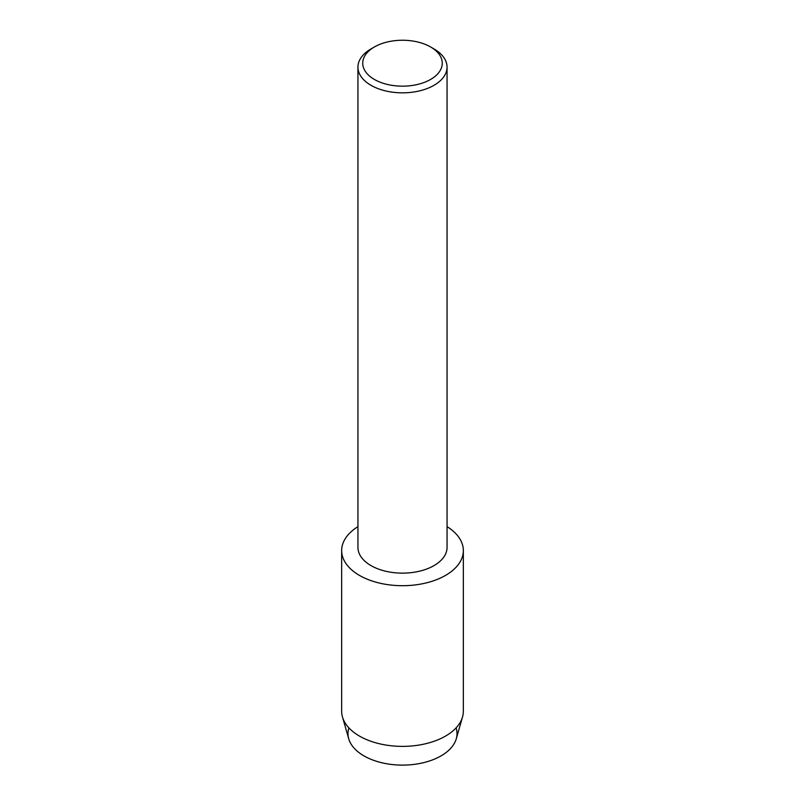 <?xml version="1.0" encoding="UTF-8"?>
<svg xmlns="http://www.w3.org/2000/svg" width="805" height="805" viewBox="0 0 805 805"><rect width="100%" height="100%" fill="white"/><g stroke="black" fill="none" stroke-linecap="round" stroke-linejoin="round"><path stroke-width="1.21" d="M456.093 727.881A54.519 31.476 180 0 1 441.049 755.885A54.519 31.476 180 0 1 377.102 761.48A54.519 31.476 180 0 1 348.907 727.881M430.615 46.972L434.006 48.934A44.557 25.72 180 0 1 447.057 67.117L447.057 547.41A44.557 25.72 180 0 1 434.006 565.603A44.557 25.72 180 0 1 385.454 571.178A44.557 25.72 180 0 1 357.943 547.41L357.943 67.117A44.557 25.72 180 0 1 370.994 48.934L374.385 46.972A39.757 22.953 180 0 1 430.615 46.972A39.757 22.953 180 0 1 430.615 79.433A39.757 22.953 180 0 1 374.385 79.443A39.757 22.953 180 0 1 374.385 46.972L370.994 48.934M445.517 575.414A60.838 35.128 180 0 1 360.268 575.857A60.838 35.128 180 0 1 357.943 526.651A60.838 35.128 180 0 0 341.662 550.57A60.838 35.128 180 0 0 379.215 583.021A60.838 35.128 180 0 0 445.517 575.414A60.838 35.128 180 0 0 447.057 526.651A60.838 35.128 180 0 1 463.338 550.57A60.838 35.128 180 0 1 445.517 575.414M447.057 67.117A44.557 25.72 180 0 1 434.006 85.31A44.557 25.72 180 0 1 385.454 90.885A44.557 25.72 180 0 1 357.943 67.117M463.338 550.57L463.338 711.258A60.838 35.128 180 0 1 462.523 716.993L456.284 738.769A54.519 31.476 180 0 1 441.049 755.885A54.519 31.476 180 0 1 385.826 763.603A54.519 31.476 180 0 1 348.716 738.769L342.477 716.993A60.838 35.128 180 0 1 341.662 711.258L341.662 550.57M462.523 716.993A60.838 35.128 180 0 1 445.517 736.092A60.838 35.128 180 0 1 383.894 744.695A60.838 35.128 180 0 1 342.477 716.993"/></g></svg>
